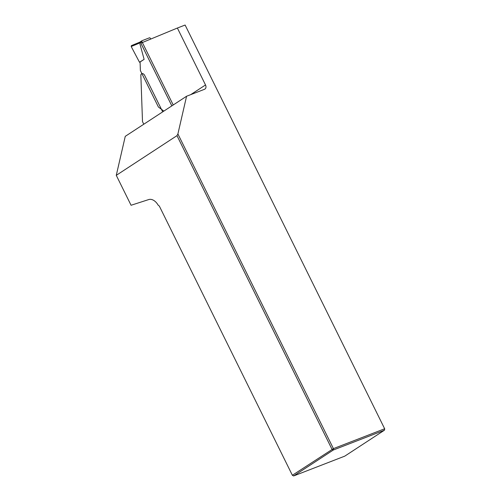 <?xml version="1.0" encoding="UTF-8"?>
<svg xmlns="http://www.w3.org/2000/svg" width="501" height="501" viewBox="0 0 501 501"><rect width="100%" height="100%" fill="white"/><g stroke="black" fill="none" stroke-linecap="round" stroke-linejoin="round"><path stroke-width="0.75" d="M186.579 96.242L177.899 133.942L333.422 448.627L292.365 475.261L159.318 206.055L158.147 205.147A11.147 7.233 -111.2 0 0 148.716 199.567L131.068 205.266L116.276 175.337L125.263 136.341L186.579 96.242L204.514 89.291A3.714 2.799 -123.2 0 0 204.915 89.084A3.714 2.799 -123.2 0 0 205.516 84.957L177.379 28.031L140.831 43.167L171.83 105.886M162.693 111.861L144.708 75.469A3.156 2.048 68.8 0 0 141.827 73.66A3.156 2.048 68.8 0 0 140.844 74.918L142.503 121.618L143.787 124.223M384.724 428.906L185.12 25.05L384.724 428.906L384.424 430.209L384.543 428.812L333.422 448.627L333.303 450.017L293.649 475.95L344.769 456.142L384.424 430.209L333.303 450.017L332.019 449.334L176.985 135.646L116.276 175.337M177.899 133.942L176.985 135.646M185.007 25.075L177.379 28.031M292.365 475.261L293.649 475.95M173.221 104.978L141.871 41.545A0.745 0.557 56.8 0 1 142.071 40.681L149.448 37.819A0.745 0.557 56.8 0 1 150.3 38.276L150.701 39.084M139.892 43.8L144.119 59.356L140.08 61.999L140.38 70.547L158.404 107.014L163.852 111.103M140.08 61.999L139.485 62.23L131.193 46.518L131.381 45.635L139.691 42.222L139.522 43.099A0.745 0.557 -123.2 0 1 139.735 42.203L141.921 40.775M144.119 59.356L139.485 62.23M190.699 94.645L205.516 84.957M141.871 41.545L139.535 43.073L131.193 46.518M131.375 45.641L139.691 42.222M141.99 40.719L139.654 42.247"/></g></svg>
